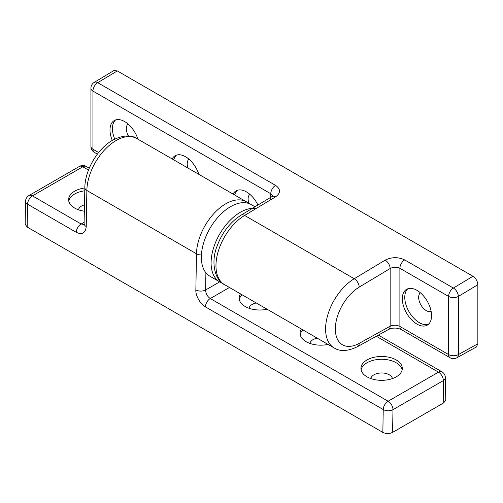 <?xml version="1.0" encoding="UTF-8"?>
<svg xmlns="http://www.w3.org/2000/svg" width="503" height="503" viewBox="0 0 503 503"><rect width="100%" height="100%" fill="white"/><g stroke="black" fill="none" stroke-linecap="round" stroke-linejoin="round"><path stroke-width="0.75" d="M392.415 378.577A10.852 6.269 0 0 0 389.297 374.798A10.852 6.269 0 0 0 377.998 373.32A10.852 6.269 0 0 0 370.83 378.577M402.149 369.806A20.673 11.934 0 0 0 396.238 362.77A20.673 11.934 0 0 0 374.854 359.934A20.673 11.934 0 0 0 361.097 369.806M396.238 359.959A20.673 11.934 0 0 0 373.71 357.375A20.673 11.934 0 0 0 360.953 368.397A20.673 11.934 0 0 0 367.008 376.835A20.673 11.934 0 0 0 389.536 379.425A20.673 11.934 0 0 0 402.293 368.397A20.673 11.934 0 0 0 396.238 359.959M256.279 302.982A10.852 6.269 0 0 0 249.023 308.251M242.062 294.777A20.673 11.934 0 0 0 239.29 299.48M240.478 293.859A20.673 11.934 0 0 0 239.145 298.078A20.673 11.934 0 0 0 245.2 306.516A20.673 11.934 0 0 0 267.118 309.238M84.542 204.815A10.852 6.269 0 0 0 78.493 209.801M84.787 190.788A20.673 11.934 0 0 0 68.76 201.03M84.837 187.965A20.673 11.934 0 0 0 68.615 199.622A20.673 11.934 0 0 0 74.67 208.06A20.673 11.934 0 0 0 84.429 211.222M317.179 338.142A10.852 6.269 0 0 0 309.93 343.417M302.969 329.937A20.673 11.934 0 0 0 300.19 334.646M301.379 329.019A20.673 11.934 0 0 0 300.052 333.238A20.673 11.934 0 0 0 306.101 341.675A20.673 11.934 0 0 0 328.019 344.404M229.437 287.483L210.273 298.549L388.109 401.224L438.478 372.145A6.891 3.98 60 0 1 443.35 380.582A6.891 4.055 -1 0 0 445.362 377.646L445.765 400.004L443.74 402.859L443.35 380.582L392.981 409.662L392.585 432.391C389.341 433.913 386.09 433.913 382.84 432.391L27.168 227.048L25.15 224.193L25.546 201.382A6.891 3.898 1 0 0 27.564 204.199L27.168 227.048M392.585 432.391L443.74 402.859M382.84 432.391L383.242 409.549L205.4 306.874A6.891 3.98 -60 0 1 210.273 298.549C207.349 296.487 205.79 293.639 205.601 289.998L219.692 281.856M205.4 306.874C200.571 304.598 195.321 295.255 195.856 289.879A6.891 3.898 1 0 0 205.601 289.998L205.897 272.745M84.215 223.772L84.215 223.772A6.891 3.898 1 0 0 86.233 226.589L86.856 190.492L196.484 253.782A41.34 23.867 -60 0 1 214.8 212.58A41.34 23.867 -60 0 1 246.382 201.791L136.759 138.501A41.34 23.867 120 0 0 116.086 140.544A41.34 23.867 120 0 0 86.856 190.492A6.891 3.898 1 0 1 84.844 187.676L84.045 224.891L84.661 224.313M88.503 170.089L82.8 166.795L32.437 195.874L81.159 224.005L84.139 224.539M137.935 139.18A20.673 11.934 -120 0 0 124.612 121.563A20.673 11.934 -120 0 0 114.275 120.538A20.673 11.934 -120 0 0 112.295 140.412M257.938 205.023A20.673 11.934 -120 0 0 246.42 191.882A20.673 11.934 -120 0 0 236.083 190.863A20.673 11.934 -120 0 0 233.096 194.12M420.363 292.777A10.852 6.269 -120 0 0 419.401 301.611A10.852 6.269 -120 0 0 426.324 310.659A10.852 6.269 -120 0 0 431.159 311.476M407.902 288.735A20.673 11.934 -120 0 0 406.235 305.585A20.673 11.934 -120 0 0 419.383 322.687A20.673 11.934 -120 0 0 428.43 324.29M416.949 324.095A20.673 11.934 -120 0 0 427.28 325.12A20.673 11.934 -120 0 0 430.449 308.553A20.673 11.934 -120 0 0 416.949 290.338A20.673 11.934 -120 0 0 406.613 289.313A20.673 11.934 -120 0 0 403.444 305.881A20.673 11.934 -120 0 0 416.949 324.095M198.836 174.34A20.673 11.934 -120 0 0 185.513 156.722A20.673 11.934 -120 0 0 175.182 155.697A20.673 11.934 -120 0 0 172.196 158.961M117.306 70.929L97.714 82.693A6.891 3.898 -121 0 0 94.268 82.354L113.823 70.609L117.306 70.929L472.977 276.273C475.913 278.329 477.542 281.139 477.85 284.711L477.85 343.782L476.385 346.957L456.825 357.796A6.891 4.055 -119 0 0 458.359 354.577L477.85 343.782M176.471 155.119A20.673 11.934 -120 0 0 173.78 159.879M188.933 159.162A10.852 6.269 -120 0 0 187.996 168.084M237.372 190.285A20.673 11.934 -120 0 0 234.681 195.038M249.834 194.328A10.852 6.269 -120 0 0 249.01 203.564M115.564 119.959A20.673 11.934 -120 0 0 114.759 139.073M128.032 124.002A10.852 6.269 -120 0 0 128.485 136.017M270.777 199.377L270.777 193.749L272.733 196.063M275.556 185.368A6.891 3.98 120 0 0 270.777 193.749L92.942 91.074A6.891 3.98 120 0 1 97.714 82.693L275.556 185.368C280.812 189.134 280.812 192.957 275.556 196.849A6.891 3.898 -121 0 0 272.104 196.51L241.157 215.102C230.167 222.163 222.119 232.556 217.007 246.288C210.411 262.981 215.315 280.63 224.527 284.648L334.155 347.944A41.34 23.867 -60 0 1 325.592 329.019A41.34 23.867 -60 0 1 354.231 278.731L385.179 260.139A6.891 3.898 -121 0 1 390.152 268.52L359.205 287.112A34.449 19.894 120 0 0 335.338 329.019A34.449 19.894 120 0 0 359.205 343.36A6.891 4.055 61 0 1 357.671 346.573C348.001 351.301 340.16 351.754 334.155 347.944M385.179 260.139C391.674 256.97 398.169 256.888 404.67 259.913A6.891 3.98 -60 0 0 399.891 268.294C396.647 266.791 393.396 266.867 390.152 268.52L390.152 326.221C393.396 324.844 396.647 324.919 399.891 326.447L448.619 354.577L448.619 296.424L399.891 268.294L399.891 326.447A6.891 3.98 -60 0 0 401.319 329.603L401.319 329.603C397.144 327.635 392.906 327.579 388.618 329.434L388.618 329.434A6.891 4.055 -119 0 0 390.152 326.221L359.205 343.36M256.14 208.512A41.34 23.867 120 0 0 240.327 212.279A41.34 23.867 120 0 0 213.322 248.708A41.34 23.867 120 0 0 219.66 281.837A41.34 23.867 120 0 0 222.043 282.931M255.015 206.777L251.255 204.608A41.34 23.867 120 0 0 230.581 206.651A41.34 23.867 120 0 0 203.577 243.081A41.34 23.867 120 0 0 209.914 276.21L219.66 281.837M84.24 222.225L81.159 224.005A6.891 3.98 120 0 0 76.286 232.329C82.178 235.002 85.491 233.084 86.233 226.589M76.286 232.329L27.564 204.199A6.891 3.98 120 0 1 32.437 195.874A6.891 3.98 60 0 0 28.992 195.535A6.891 6.891 0 0 0 25.546 201.382M195.856 289.879L196.484 253.782A6.891 3.898 1 0 0 201.414 254.983M445.362 377.646A6.891 6.891 0 0 0 441.923 371.805A6.891 3.98 -60 0 0 438.478 372.145L376.307 336.255M383.242 409.549A6.891 3.898 1 0 0 392.981 409.662A6.891 3.98 -120 0 0 388.109 401.224A6.891 3.98 -60 0 0 383.242 409.549M79.355 166.455A6.891 3.98 60 0 1 82.8 166.795A6.891 3.98 120 0 1 86.246 166.455A6.891 6.891 0 0 0 79.355 166.455L28.992 195.535M275.556 196.849L244.609 215.441L354.231 278.731A6.891 3.898 -121 0 1 359.205 287.112M241.157 215.102A6.891 3.898 -121 0 1 244.609 215.441A41.34 23.867 120 0 0 218.082 251.902A41.34 23.867 120 0 0 224.527 284.648M404.67 259.913L453.392 288.043L472.977 276.273M477.85 284.711L458.359 296.424L458.359 354.577A6.891 3.98 180 0 1 448.619 354.577A6.891 3.98 -60 0 0 450.047 357.734A6.891 6.891 0 0 0 456.825 357.796M90.924 146.417A6.891 6.891 0 0 0 94.369 152.384A6.891 3.98 120 0 1 92.942 149.234A6.891 3.98 180 0 1 90.924 146.417L90.924 88.264A6.891 3.98 0 0 0 92.942 91.074L92.942 149.234L98.645 152.522M458.359 296.424A6.891 3.898 -121 0 0 453.392 288.043A6.891 3.98 -60 0 0 448.619 296.424A6.891 3.98 180 0 0 458.359 296.424M84.844 187.676C84.932 170.253 97.557 148.668 112.641 140.205C122.826 135.15 130.868 134.578 136.759 138.501M378.369 335.111L441.923 371.805M248.866 203.514L246.382 201.791M86.246 166.455L89.264 168.197M94.268 82.354A6.891 6.891 0 0 0 90.924 88.264M97.387 154.132L94.369 152.384M272.796 196.629L272.991 195.805L272.104 196.51M450.047 357.734L401.319 329.603M388.618 329.434L357.671 346.573"/></g></svg>
